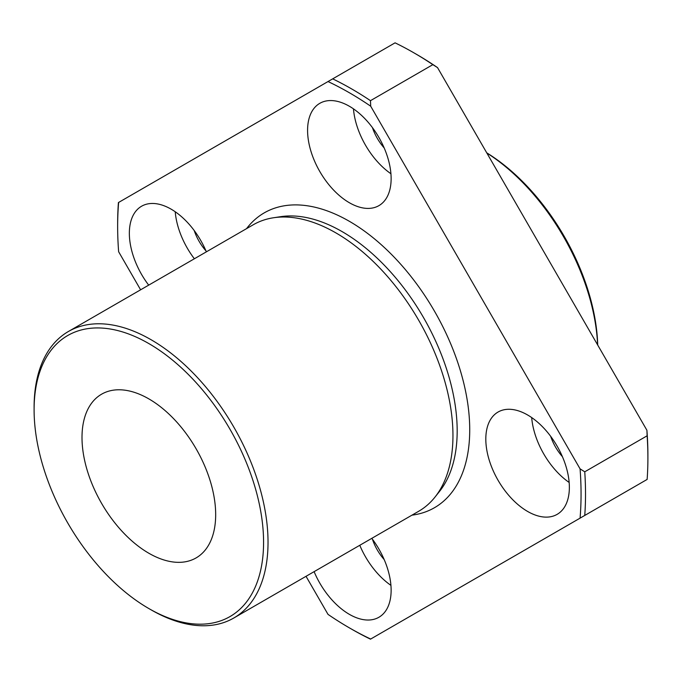<?xml version="1.0" encoding="UTF-8"?>
<svg xmlns="http://www.w3.org/2000/svg" width="682" height="682" viewBox="0 0 682 682"><rect width="100%" height="100%" fill="white"/><g stroke="black" fill="none" stroke-linecap="round" stroke-linejoin="round"><path stroke-width="1.02" d="M306.03 576.316L328.016 614.388A327.684 189.187 -120 0 0 349.355 627.849A327.684 189.187 -120 0 0 370.693 639.034L580.075 518.141A327.684 189.187 -120 0 0 580.075 468.858L370.693 106.204A327.684 189.187 -120 0 0 328.016 81.559L118.634 202.443A327.684 189.187 -120 0 0 117.645 226.518A327.684 189.187 -120 0 0 118.634 251.735L140.611 289.807M527.587 511.432A59.078 34.109 -120 0 0 557.126 514.364A59.078 34.109 -120 0 0 557.126 446.147A59.078 34.109 -120 0 0 498.056 412.039A59.078 34.109 -120 0 0 488.994 459.378A59.078 34.109 -120 0 0 527.587 511.432M314.112 571.652A59.078 34.109 -120 0 0 349.355 614.337A59.078 34.109 -120 0 0 378.894 617.27A59.078 34.109 -120 0 0 371.784 538.354M206.365 251.846A59.078 34.109 -120 0 0 141.583 206.228A59.078 34.109 -120 0 0 148.693 285.136M349.355 202.725A59.078 34.109 -120 0 0 378.894 205.649A59.078 34.109 -120 0 0 378.894 137.432A59.078 34.109 -120 0 0 319.815 103.323A59.078 34.109 -120 0 0 310.762 150.662A59.078 34.109 -120 0 0 349.355 202.725M597.713 345.041A162.265 93.681 -120 0 0 486.743 152.836M597.62 344.879A165.419 95.506 -120 0 0 486.837 152.998M328.016 81.559L395.074 42.838A330.83 191.011 -120 0 1 413.965 52.872A330.83 191.011 -120 0 1 432.857 64.654L370.479 100.672L370.693 106.204M117.645 226.518L117.645 223.943A330.83 191.011 -120 0 1 118.412 202.571L118.634 202.443M646.911 479.557L647.133 479.429A330.83 191.011 -120 0 0 647.9 458.057L647.9 455.482A327.684 189.187 -120 0 0 646.911 430.265L437.537 67.612A327.684 189.187 -120 0 0 416.199 54.151L413.965 52.872M550.672 436.318A35.447 20.469 -120 0 0 562.411 456.65M531.687 417.563A59.078 34.109 -120 0 0 569.163 482.464M580.075 468.858L584.755 471.808L647.133 435.798L646.911 430.265M437.537 67.612L432.857 64.654M370.693 639.034L370.479 639.162A330.83 191.011 -120 0 1 351.58 629.128L349.355 627.849M647.133 479.429L580.075 518.141M370.479 100.672A330.83 191.011 -120 0 0 332.688 78.856M584.755 515.447A330.83 191.011 -120 0 0 584.755 471.808M233.773 618.028L418.697 511.27A165.419 95.506 -120 0 0 434.928 497.178A165.419 95.506 -120 0 0 418.697 320.259A165.419 95.506 -120 0 0 273.601 217.746A165.419 95.506 -120 0 0 253.278 224.753L68.362 331.52A165.419 95.506 -120 0 0 34.1 407.248L34.1 409.814A162.265 93.681 -120 0 0 148.838 608.549L151.072 609.836A165.419 95.506 -120 0 0 233.773 618.028A165.419 95.506 -120 0 0 233.773 427.026A165.419 95.506 -120 0 0 68.362 331.52M151.063 609.836A165.419 95.506 -120 0 0 151.072 609.836L148.838 608.549A162.265 93.681 -120 0 0 263.576 542.309A162.265 93.681 -120 0 0 148.838 343.575A162.265 93.681 -120 0 0 34.1 409.814M148.838 553.238A94.525 54.577 -120 0 0 196.101 557.919A94.525 54.577 -120 0 0 196.101 448.773A94.525 54.577 -120 0 0 101.575 394.205A94.525 54.577 -120 0 0 87.091 469.941A94.525 54.577 -120 0 0 148.838 553.238M647.9 458.057A330.83 191.011 -120 0 0 647.133 435.798M353.455 108.847A59.078 34.109 -120 0 0 390.931 173.748M372.432 127.602A35.447 20.469 -120 0 0 384.171 147.934M359.781 545.285A59.078 34.109 -120 0 0 390.931 585.369M372.432 539.223A35.447 20.469 -120 0 0 384.171 559.555M175.223 211.752A59.078 34.109 -120 0 0 194.361 258.768M194.2 230.507A35.447 20.469 -120 0 0 205.938 250.84M411.979 515.149A170.227 98.276 -120 0 0 434.468 311.154A170.227 98.276 -120 0 0 246.56 228.632M434.928 497.178L439.438 491.517A162.708 93.937 -120 0 0 423.479 317.497A162.708 93.937 -120 0 0 280.762 216.663L273.601 217.746"/></g></svg>
